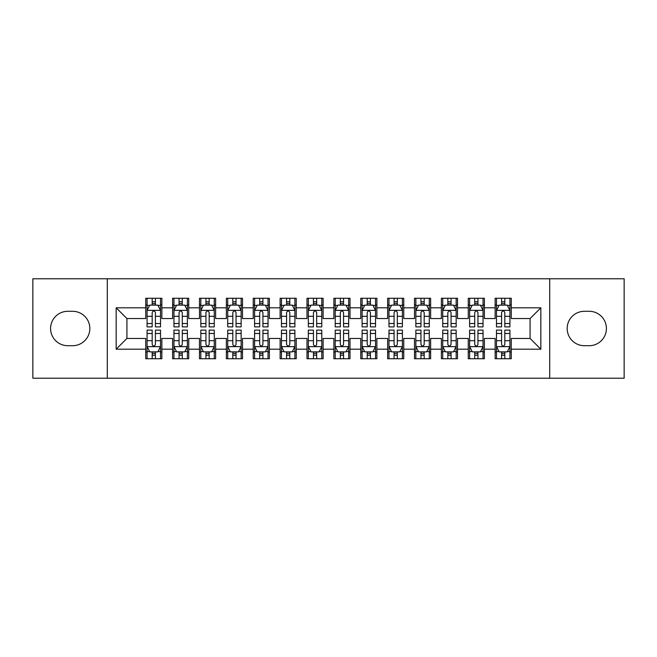 <?xml version="1.0" encoding="UTF-8"?>
<svg xmlns="http://www.w3.org/2000/svg" width="657" height="657" viewBox="0 0 657 657"><rect width="100%" height="100%" fill="white"/><g stroke="black" fill="none" stroke-linecap="round" stroke-linejoin="round"><path stroke-width="0.99" d="M549.704 378.227L624.15 378.227L624.15 278.773L549.704 278.773L549.704 378.227L107.296 378.227L107.296 278.773L32.85 278.773L32.85 378.227L107.296 378.227M549.704 278.773L107.296 278.773M116.166 349.195L116.166 307.805L145.731 307.805L145.731 318.555L126.924 318.555L126.924 338.445L116.166 349.195L145.731 349.195L145.731 358.738L161.86 358.738L161.86 349.195L172.61 349.195L172.61 358.738L188.74 358.738L188.74 349.195L199.49 349.195L199.49 358.738L215.619 358.738L215.619 349.195L226.369 349.195L226.369 358.738L242.49 358.738L242.49 349.195L253.241 349.195L253.241 358.738L269.37 358.738L269.37 349.195L280.12 349.195L280.12 358.738L296.25 358.738L296.25 349.195L307 349.195L307 358.738L323.121 358.738L323.121 349.195L333.879 349.195L333.879 358.738L350 358.738L350 349.195L360.75 349.195L360.75 358.738L376.88 358.738L376.88 349.195L387.63 349.195L387.63 358.738L403.759 358.738L403.759 349.195L414.51 349.195L414.51 358.738L430.631 358.738L430.631 349.195L441.381 349.195L441.381 358.738L457.51 358.738L457.51 349.195L468.26 349.195L468.26 358.738L484.39 358.738L484.39 349.195L495.14 349.195L495.14 358.738L511.269 358.738L511.269 338.445L530.076 338.445L530.076 318.555L511.269 318.555L511.269 307.805L540.834 307.805L540.834 349.195L511.269 349.195M511.269 307.805L511.269 298.262L495.14 298.262L495.14 307.805L484.39 307.805L484.39 298.262L468.26 298.262L468.26 307.805L457.51 307.805L457.51 298.262L441.381 298.262L441.381 307.805L430.631 307.805L430.631 298.262L414.51 298.262L414.51 307.805L403.759 307.805L403.759 298.262L387.63 298.262L387.63 307.805L376.88 307.805L376.88 298.262L360.75 298.262L360.75 307.805L350 307.805L350 298.262L333.879 298.262L333.879 307.805L323.121 307.805L323.121 298.262L307 298.262L307 307.805L296.25 307.805L296.25 298.262L280.12 298.262L280.12 307.805L269.37 307.805L269.37 298.262L253.241 298.262L253.241 307.805L242.49 307.805L242.49 298.262L226.369 298.262L226.369 307.805L215.619 307.805L215.619 298.262L199.49 298.262L199.49 307.805L188.74 307.805L188.74 298.262L172.61 298.262L172.61 307.805L161.86 307.805L161.86 298.262L145.731 298.262L145.731 307.805M484.39 349.195L484.39 338.445L495.14 338.445L495.14 349.195M540.834 307.805L530.076 318.555M457.51 349.195L457.51 338.445L468.26 338.445L468.26 349.195M495.14 307.805L495.14 318.555L484.39 318.555L484.39 307.805M430.631 349.195L430.631 338.445L441.381 338.445L441.381 349.195M468.26 307.805L468.26 318.555L457.51 318.555L457.51 307.805M403.759 349.195L403.759 338.445L414.51 338.445L414.51 349.195M441.381 307.805L441.381 318.555L430.631 318.555L430.631 307.805M376.88 349.195L376.88 338.445L387.63 338.445L387.63 349.195M414.51 307.805L414.51 318.555L403.759 318.555L403.759 307.805M350 349.195L350 338.445L360.75 338.445L360.75 349.195M387.63 307.805L387.63 318.555L376.88 318.555L376.88 307.805M323.121 349.195L323.121 338.445L333.879 338.445L333.879 349.195M360.75 307.805L360.75 318.555L350 318.555L350 307.805M296.25 349.195L296.25 338.445L307 338.445L307 349.195M333.879 307.805L333.879 318.555L323.121 318.555L323.121 307.805M269.37 349.195L269.37 338.445L280.12 338.445L280.12 349.195M307 307.805L307 318.555L296.25 318.555L296.25 307.805M242.49 349.195L242.49 338.445L253.241 338.445L253.241 349.195M280.12 307.805L280.12 318.555L269.37 318.555L269.37 307.805M215.619 349.195L215.619 338.445L226.369 338.445L226.369 349.195M253.241 307.805L253.241 318.555L242.49 318.555L242.49 307.805M188.74 349.195L188.74 338.445L199.49 338.445L199.49 349.195M226.369 307.805L226.369 318.555L215.619 318.555L215.619 307.805M161.86 349.195L161.86 338.445L172.61 338.445L172.61 349.195M199.49 307.805L199.49 318.555L188.74 318.555L188.74 307.805M126.924 338.445L145.731 338.445L145.731 349.195M172.61 307.805L172.61 318.555L161.86 318.555L161.86 307.805M495.14 304.979L496.487 304.979M509.922 304.979L511.269 304.979M468.26 304.979L469.607 304.979M483.043 304.979L484.39 304.979M441.381 304.979L442.728 304.979M456.163 304.979L457.51 304.979M414.51 304.979L415.848 304.979M429.292 304.979L430.631 304.979M387.63 304.979L388.977 304.979M402.413 304.979L403.759 304.979M360.75 304.979L362.097 304.979M375.533 304.979L376.88 304.979M333.879 304.979L335.218 304.979M348.662 304.979L350 304.979M307 304.979L308.338 304.979M321.782 304.979L323.121 304.979M280.12 304.979L281.467 304.979M294.903 304.979L296.25 304.979M253.241 304.979L254.588 304.979M268.023 304.979L269.37 304.979M226.369 304.979L227.708 304.979M241.152 304.979L242.49 304.979M199.49 304.979L200.837 304.979M214.272 304.979L215.619 304.979M172.61 304.979L173.957 304.979M187.393 304.979L188.74 304.979M145.731 304.979L147.078 304.979M160.513 304.979L161.86 304.979M145.731 352.021L147.078 352.021M160.513 352.021L161.86 352.021M172.61 352.021L173.957 352.021M187.393 352.021L188.74 352.021M199.49 352.021L200.837 352.021M214.272 352.021L215.619 352.021M226.369 352.021L227.708 352.021M241.152 352.021L242.49 352.021M253.241 352.021L254.588 352.021M268.023 352.021L269.37 352.021M280.12 352.021L281.467 352.021M294.903 352.021L296.25 352.021M307 352.021L308.338 352.021M321.782 352.021L323.121 352.021M333.879 352.021L335.218 352.021M348.662 352.021L350 352.021M360.75 352.021L362.097 352.021M375.533 352.021L376.88 352.021M387.63 352.021L388.977 352.021M402.413 352.021L403.759 352.021M414.51 352.021L415.848 352.021M429.292 352.021L430.631 352.021M441.381 352.021L442.728 352.021M456.163 352.021L457.51 352.021M468.26 352.021L469.607 352.021M483.043 352.021L484.39 352.021M495.14 352.021L496.487 352.021M509.922 352.021L511.269 352.021M116.166 307.805L126.924 318.555M530.076 338.445L540.834 349.195M67.794 311.295A17.205 17.205 0 0 0 50.589 328.5A17.205 17.205 0 0 0 67.794 345.705L72.631 345.705A17.205 17.205 0 0 0 89.828 328.5A17.205 17.205 0 0 0 72.631 311.295L67.794 311.295M589.206 345.705A17.205 17.205 0 0 0 606.411 328.5A17.205 17.205 0 0 0 589.206 311.295L584.369 311.295A17.205 17.205 0 0 0 567.172 328.5A17.205 17.205 0 0 0 584.369 345.705L589.206 345.705M155.413 301.76L152.186 301.76M160.513 323.515L155.413 323.515L155.413 326.89L160.513 326.89L160.513 310.49L157.828 305.119L149.763 305.119L147.078 310.49L147.078 326.89L152.186 326.89L152.186 323.515L147.078 323.515M147.078 310.49L147.078 298.262M160.513 310.49L160.513 298.262M152.186 305.119L152.186 298.262M155.413 298.262L155.413 305.119M155.413 323.515L155.413 312.51C154.338 310.441 153.262 310.441 152.186 312.51L152.186 323.515M155.413 304.979L152.186 304.979M152.186 355.24L155.413 355.24M147.078 333.485L152.186 333.485L152.186 330.11L147.078 330.11L147.078 346.51L149.763 351.881L157.828 351.881L160.513 346.51L160.513 330.11L155.413 330.11L155.413 333.485L160.513 333.485M160.513 346.51L160.513 358.738M147.078 346.51L147.078 358.738M155.413 351.881L155.413 358.738M152.186 358.738L152.186 351.881M152.186 333.485L152.186 344.49C153.262 346.559 154.338 346.559 155.413 344.49L155.413 333.485M152.186 352.021L155.413 352.021M182.285 301.76L179.065 301.76M187.393 323.515L182.285 323.515L182.285 326.89L187.393 326.89L187.393 310.49L184.707 305.119L176.643 305.119L173.957 310.49L173.957 326.89L179.065 326.89L179.065 323.515L173.957 323.515M173.957 310.49L173.957 298.262M187.393 310.49L187.393 298.262M179.065 305.119L179.065 298.262M182.285 298.262L182.285 305.119M182.285 323.515L182.285 312.51C181.217 310.441 180.141 310.441 179.065 312.51L179.065 323.515M182.285 304.979L179.065 304.979M209.164 301.76L205.937 301.76M214.272 323.515L209.164 323.515L209.164 326.89L214.272 326.89L214.272 310.49L211.587 305.119L203.522 305.119L200.837 310.49L200.837 326.89L205.937 326.89L205.937 323.515L200.837 323.515M200.837 310.49L200.837 298.262M214.272 310.49L214.272 298.262M205.937 305.119L205.937 298.262M209.164 298.262L209.164 305.119M209.164 323.515L209.164 312.51C208.088 310.441 207.012 310.441 205.937 312.51L205.937 323.515M209.164 304.979L205.937 304.979M179.065 355.24L182.285 355.24M173.957 333.485L179.065 333.485L179.065 330.11L173.957 330.11L173.957 346.51L176.643 351.881L184.707 351.881L187.393 346.51L187.393 330.11L182.285 330.11L182.285 333.485L187.393 333.485M187.393 346.51L187.393 358.738M173.957 346.51L173.957 358.738M182.285 351.881L182.285 358.738M179.065 358.738L179.065 351.881M179.065 333.485L179.065 344.49C180.133 346.559 181.209 346.559 182.285 344.49L182.285 333.485M179.065 352.021L182.285 352.021M205.937 355.24L209.164 355.24M200.837 333.485L205.937 333.485L205.937 330.11L200.837 330.11L200.837 346.51L203.522 351.881L211.587 351.881L214.272 346.51L214.272 330.11L209.164 330.11L209.164 333.485L214.272 333.485M214.272 346.51L214.272 358.738M200.837 346.51L200.837 358.738M209.164 351.881L209.164 358.738M205.937 358.738L205.937 351.881M205.937 333.485L205.937 344.49C207.012 346.559 208.088 346.559 209.164 344.49L209.164 333.485M205.937 352.021L209.164 352.021M236.044 301.76L232.816 301.76M241.152 323.515L236.044 323.515L236.044 326.89L241.152 326.89L241.152 310.49L238.458 305.119L230.402 305.119L227.708 310.49L227.708 326.89L232.816 326.89L232.816 323.515L227.708 323.515M227.708 310.49L227.708 298.262M241.152 310.49L241.152 298.262M232.816 305.119L232.816 298.262M236.044 298.262L236.044 305.119M236.044 323.515L236.044 312.51C234.968 310.441 233.892 310.441 232.816 312.51L232.816 323.515M236.044 304.979L232.816 304.979M262.923 301.76L259.696 301.76M268.023 323.515L262.923 323.515L262.923 326.89L268.023 326.89L268.023 310.49L265.338 305.119L257.273 305.119L254.588 310.49L254.588 326.89L259.696 326.89L259.696 323.515L254.588 323.515M254.588 310.49L254.588 298.262M268.023 310.49L268.023 298.262M259.696 305.119L259.696 298.262M262.923 298.262L262.923 305.119M262.923 323.515L262.923 312.51C261.847 310.441 260.772 310.441 259.696 312.51L259.696 323.515M262.923 304.979L259.696 304.979M232.816 355.24L236.044 355.24M227.708 333.485L232.816 333.485L232.816 330.11L227.708 330.11L227.708 346.51L230.402 351.881L238.458 351.881L241.152 346.51L241.152 330.11L236.044 330.11L236.044 333.485L241.152 333.485M241.152 346.51L241.152 358.738M227.708 346.51L227.708 358.738M236.044 351.881L236.044 358.738M232.816 358.738L232.816 351.881M232.816 333.485L232.816 344.49C233.892 346.559 234.968 346.559 236.044 344.49L236.044 333.485M232.816 352.021L236.044 352.021M259.696 355.24L262.923 355.24M254.588 333.485L259.696 333.485L259.696 330.11L254.588 330.11L254.588 346.51L257.273 351.881L265.338 351.881L268.023 346.51L268.023 330.11L262.923 330.11L262.923 333.485L268.023 333.485M268.023 346.51L268.023 358.738M254.588 346.51L254.588 358.738M262.923 351.881L262.923 358.738M259.696 358.738L259.696 351.881M259.696 333.485L259.696 344.49C260.772 346.559 261.839 346.559 262.923 344.49L262.923 333.485M259.696 352.021L262.923 352.021M289.794 301.76L286.575 301.76M294.903 323.515L289.794 323.515L289.794 326.89L294.903 326.89L294.903 310.49L292.217 305.119L284.153 305.119L281.467 310.49L281.467 326.89L286.575 326.89L286.575 323.515L281.467 323.515M281.467 310.49L281.467 298.262M294.903 310.49L294.903 298.262M286.575 305.119L286.575 298.262M289.794 298.262L289.794 305.119M289.794 323.515L289.794 312.51C288.727 310.441 287.651 310.441 286.575 312.51L286.575 323.515M289.794 304.979L286.575 304.979M286.575 355.24L289.794 355.24M281.467 333.485L286.575 333.485L286.575 330.11L281.467 330.11L281.467 346.51L284.153 351.881L292.217 351.881L294.903 346.51L294.903 330.11L289.794 330.11L289.794 333.485L294.903 333.485M294.903 346.51L294.903 358.738M281.467 346.51L281.467 358.738M289.794 351.881L289.794 358.738M286.575 358.738L286.575 351.881M286.575 333.485L286.575 344.49C287.643 346.559 288.719 346.559 289.794 344.49L289.794 333.485M286.575 352.021L289.794 352.021M316.674 301.76L313.446 301.76M321.782 323.515L316.674 323.515L316.674 326.89L321.782 326.89L321.782 310.49L319.097 305.119L311.032 305.119L308.338 310.49L308.338 326.89L313.446 326.89L313.446 323.515L308.338 323.515M308.338 310.49L308.338 298.262M321.782 310.49L321.782 298.262M313.446 305.119L313.446 298.262M316.674 298.262L316.674 305.119M316.674 323.515L316.674 312.51C315.598 310.441 314.522 310.441 313.446 312.51L313.446 323.515M316.674 304.979L313.446 304.979M313.446 355.24L316.674 355.24M308.338 333.485L313.446 333.485L313.446 330.11L308.338 330.11L308.338 346.51L311.032 351.881L319.097 351.881L321.782 346.51L321.782 330.11L316.674 330.11L316.674 333.485L321.782 333.485M321.782 346.51L321.782 358.738M308.338 346.51L308.338 358.738M316.674 351.881L316.674 358.738M313.446 358.738L313.446 351.881M313.446 333.485L313.446 344.49C314.522 346.559 315.598 346.559 316.674 344.49L316.674 333.485M313.446 352.021L316.674 352.021M343.554 301.76L340.326 301.76M348.662 323.515L343.554 323.515L343.554 326.89L348.662 326.89L348.662 310.49L345.968 305.119L337.903 305.119L335.218 310.49L335.218 326.89L340.326 326.89L340.326 323.515L335.218 323.515M335.218 310.49L335.218 298.262M348.662 310.49L348.662 298.262M340.326 305.119L340.326 298.262M343.554 298.262L343.554 305.119M343.554 323.515L343.554 312.51C342.478 310.441 341.402 310.441 340.326 312.51L340.326 323.515M343.554 304.979L340.326 304.979M340.326 355.24L343.554 355.24M335.218 333.485L340.326 333.485L340.326 330.11L335.218 330.11L335.218 346.51L337.903 351.881L345.968 351.881L348.662 346.51L348.662 330.11L343.554 330.11L343.554 333.485L348.662 333.485M348.662 346.51L348.662 358.738M335.218 346.51L335.218 358.738M343.554 351.881L343.554 358.738M340.326 358.738L340.326 351.881M340.326 333.485L340.326 344.49C341.402 346.559 342.478 346.559 343.554 344.49L343.554 333.485M340.326 352.021L343.554 352.021M370.425 301.76L367.206 301.76M375.533 323.515L370.425 323.515L370.425 326.89L375.533 326.89L375.533 310.49L372.848 305.119L364.783 305.119L362.097 310.49L362.097 326.89L367.206 326.89L367.206 323.515L362.097 323.515M362.097 310.49L362.097 298.262M375.533 310.49L375.533 298.262M367.206 305.119L367.206 298.262M370.425 298.262L370.425 305.119M370.425 323.515L370.425 312.51C369.357 310.441 368.281 310.441 367.206 312.51L367.206 323.515M370.425 304.979L367.206 304.979M367.206 355.24L370.425 355.24M362.097 333.485L367.206 333.485L367.206 330.11L362.097 330.11L362.097 346.51L364.783 351.881L372.848 351.881L375.533 346.51L375.533 330.11L370.425 330.11L370.425 333.485L375.533 333.485M375.533 346.51L375.533 358.738M362.097 346.51L362.097 358.738M370.425 351.881L370.425 358.738M367.206 358.738L367.206 351.881M367.206 333.485L367.206 344.49C368.273 346.559 369.349 346.559 370.425 344.49L370.425 333.485M367.206 352.021L370.425 352.021M397.304 301.76L394.077 301.76M402.413 323.515L397.304 323.515L397.304 326.89L402.413 326.89L402.413 310.49L399.727 305.119L391.662 305.119L388.977 310.49L388.977 326.89L394.077 326.89L394.077 323.515L388.977 323.515M388.977 310.49L388.977 298.262M402.413 310.49L402.413 298.262M394.077 305.119L394.077 298.262M397.304 298.262L397.304 305.119M397.304 323.515L397.304 312.51C396.228 310.441 395.161 310.441 394.077 312.51L394.077 323.515M397.304 304.979L394.077 304.979M394.077 355.24L397.304 355.24M388.977 333.485L394.077 333.485L394.077 330.11L388.977 330.11L388.977 346.51L391.662 351.881L399.727 351.881L402.413 346.51L402.413 330.11L397.304 330.11L397.304 333.485L402.413 333.485M402.413 346.51L402.413 358.738M388.977 346.51L388.977 358.738M397.304 351.881L397.304 358.738M394.077 358.738L394.077 351.881M394.077 333.485L394.077 344.49C395.153 346.559 396.228 346.559 397.304 344.49L397.304 333.485M394.077 352.021L397.304 352.021M424.184 301.76L420.956 301.76M429.292 323.515L424.184 323.515L424.184 326.89L429.292 326.89L429.292 310.49L426.598 305.119L418.542 305.119L415.848 310.49L415.848 326.89L420.956 326.89L420.956 323.515L415.848 323.515M415.848 310.49L415.848 298.262M429.292 310.49L429.292 298.262M420.956 305.119L420.956 298.262M424.184 298.262L424.184 305.119M424.184 323.515L424.184 312.51C423.108 310.441 422.032 310.441 420.956 312.51L420.956 323.515M424.184 304.979L420.956 304.979M420.956 355.24L424.184 355.24M415.848 333.485L420.956 333.485L420.956 330.11L415.848 330.11L415.848 346.51L418.542 351.881L426.598 351.881L429.292 346.51L429.292 330.11L424.184 330.11L424.184 333.485L429.292 333.485M429.292 346.51L429.292 358.738M415.848 346.51L415.848 358.738M424.184 351.881L424.184 358.738M420.956 358.738L420.956 351.881M420.956 333.485L420.956 344.49C422.032 346.559 423.108 346.559 424.184 344.49L424.184 333.485M420.956 352.021L424.184 352.021M451.063 301.76L447.836 301.76M456.163 323.515L451.063 323.515L451.063 326.89L456.163 326.89L456.163 310.49L453.478 305.119L445.413 305.119L442.728 310.49L442.728 326.89L447.836 326.89L447.836 323.515L442.728 323.515M442.728 310.49L442.728 298.262M456.163 310.49L456.163 298.262M447.836 305.119L447.836 298.262M451.063 298.262L451.063 305.119M451.063 323.515L451.063 312.51C449.988 310.441 448.912 310.441 447.836 312.51L447.836 323.515M451.063 304.979L447.836 304.979M447.836 355.24L451.063 355.24M442.728 333.485L447.836 333.485L447.836 330.11L442.728 330.11L442.728 346.51L445.413 351.881L453.478 351.881L456.163 346.51L456.163 330.11L451.063 330.11L451.063 333.485L456.163 333.485M456.163 346.51L456.163 358.738M442.728 346.51L442.728 358.738M451.063 351.881L451.063 358.738M447.836 358.738L447.836 351.881M447.836 333.485L447.836 344.49C448.912 346.559 449.988 346.559 451.063 344.49L451.063 333.485M447.836 352.021L451.063 352.021M477.935 301.76L474.715 301.76M483.043 323.515L477.935 323.515L477.935 326.89L483.043 326.89L483.043 310.49L480.357 305.119L472.293 305.119L469.607 310.49L469.607 326.89L474.715 326.89L474.715 323.515L469.607 323.515M469.607 310.49L469.607 298.262M483.043 310.49L483.043 298.262M474.715 305.119L474.715 298.262M477.935 298.262L477.935 305.119M477.935 323.515L477.935 312.51C476.867 310.441 475.791 310.441 474.715 312.51L474.715 323.515M477.935 304.979L474.715 304.979M474.715 355.24L477.935 355.24M469.607 333.485L474.715 333.485L474.715 330.11L469.607 330.11L469.607 346.51L472.293 351.881L480.357 351.881L483.043 346.51L483.043 330.11L477.935 330.11L477.935 333.485L483.043 333.485M483.043 346.51L483.043 358.738M469.607 346.51L469.607 358.738M477.935 351.881L477.935 358.738M474.715 358.738L474.715 351.881M474.715 333.485L474.715 344.49C475.783 346.559 476.859 346.559 477.935 344.49L477.935 333.485M474.715 352.021L477.935 352.021M504.814 301.76L501.587 301.76M509.922 323.515L504.814 323.515L504.814 326.89L509.922 326.89L509.922 310.49L507.237 305.119L499.172 305.119L496.487 310.49L496.487 326.89L501.587 326.89L501.587 323.515L496.487 323.515M496.487 310.49L496.487 298.262M509.922 310.49L509.922 298.262M501.587 305.119L501.587 298.262M504.814 298.262L504.814 305.119M504.814 323.515L504.814 312.51C503.738 310.441 502.662 310.441 501.587 312.51L501.587 323.515M504.814 304.979L501.587 304.979M501.587 355.24L504.814 355.24M496.487 333.485L501.587 333.485L501.587 330.11L496.487 330.11L496.487 346.51L499.172 351.881L507.237 351.881L509.922 346.51L509.922 330.11L504.814 330.11L504.814 333.485L509.922 333.485M509.922 346.51L509.922 358.738M496.487 346.51L496.487 358.738M504.814 351.881L504.814 358.738M501.587 358.738L501.587 351.881M501.587 333.485L501.587 344.49C502.662 346.559 503.738 346.559 504.814 344.49L504.814 333.485M501.587 352.021L504.814 352.021M160.448 310.359L147.143 310.359M147.078 305.439L149.607 305.439M157.992 305.439L160.513 305.439M152.186 316.313L147.078 316.313M160.513 316.313L155.413 316.313M155.413 303.468L152.186 303.468M147.143 346.641L160.448 346.641M160.513 351.561L157.992 351.561M149.607 351.561L147.078 351.561M155.413 340.687L160.513 340.687M147.078 340.687L152.186 340.687M152.186 353.532L155.413 353.532M187.327 310.359L174.023 310.359M173.957 305.439L176.478 305.439M184.872 305.439L187.393 305.439M179.065 316.313L173.957 316.313M187.393 316.313L182.285 316.313M182.285 303.468L179.065 303.468M214.207 310.359L200.902 310.359M200.837 305.439L203.358 305.439M211.743 305.439L214.272 305.439M205.937 316.313L200.837 316.313M214.272 316.313L209.164 316.313M209.164 303.468L205.937 303.468M174.023 346.641L187.327 346.641M187.393 351.561L184.872 351.561M176.478 351.561L173.957 351.561M182.285 340.687L187.393 340.687M173.957 340.687L179.065 340.687M179.065 353.532L182.285 353.532M200.902 346.641L214.207 346.641M214.272 351.561L211.743 351.561M203.358 351.561L200.837 351.561M209.164 340.687L214.272 340.687M200.837 340.687L205.937 340.687M205.937 353.532L209.164 353.532M241.078 310.359L227.774 310.359M227.708 305.439L230.237 305.439M238.622 305.439L241.152 305.439M232.816 316.313L227.708 316.313M241.152 316.313L236.044 316.313M236.044 303.468L232.816 303.468M267.957 310.359L254.653 310.359M254.588 305.439L257.117 305.439M265.502 305.439L268.023 305.439M259.696 316.313L254.588 316.313M268.023 316.313L262.923 316.313M262.923 303.468L259.696 303.468M227.774 346.641L241.078 346.641M241.152 351.561L238.622 351.561M230.237 351.561L227.708 351.561M236.044 340.687L241.152 340.687M227.708 340.687L232.816 340.687M232.816 353.532L236.044 353.532M254.653 346.641L267.957 346.641M268.023 351.561L265.502 351.561M257.117 351.561L254.588 351.561M262.923 340.687L268.023 340.687M254.588 340.687L259.696 340.687M259.696 353.532L262.923 353.532M294.837 310.359L281.533 310.359M281.467 305.439L283.988 305.439M292.373 305.439L294.903 305.439M286.575 316.313L281.467 316.313M294.903 316.313L289.794 316.313M289.794 303.468L286.575 303.468M281.533 346.641L294.837 346.641M294.903 351.561L292.373 351.561M283.988 351.561L281.467 351.561M289.794 340.687L294.903 340.687M281.467 340.687L286.575 340.687M286.575 353.532L289.794 353.532M321.716 310.359L308.412 310.359M308.338 305.439L310.868 305.439M319.253 305.439L321.782 305.439M313.446 316.313L308.338 316.313M321.782 316.313L316.674 316.313M316.674 303.468L313.446 303.468M308.412 346.641L321.716 346.641M321.782 351.561L319.253 351.561M310.868 351.561L308.338 351.561M316.674 340.687L321.782 340.687M308.338 340.687L313.446 340.687M313.446 353.532L316.674 353.532M348.588 310.359L335.284 310.359M335.218 305.439L337.747 305.439M346.132 305.439L348.662 305.439M340.326 316.313L335.218 316.313M348.662 316.313L343.554 316.313M343.554 303.468L340.326 303.468M335.284 346.641L348.588 346.641M348.662 351.561L346.132 351.561M337.747 351.561L335.218 351.561M343.554 340.687L348.662 340.687M335.218 340.687L340.326 340.687M340.326 353.532L343.554 353.532M375.467 310.359L362.163 310.359M362.097 305.439L364.627 305.439M373.012 305.439L375.533 305.439M367.206 316.313L362.097 316.313M375.533 316.313L370.425 316.313M370.425 303.468L367.206 303.468M362.163 346.641L375.467 346.641M375.533 351.561L373.012 351.561M364.627 351.561L362.097 351.561M370.425 340.687L375.533 340.687M362.097 340.687L367.206 340.687M367.206 353.532L370.425 353.532M402.347 310.359L389.043 310.359M388.977 305.439L391.498 305.439M399.883 305.439L402.413 305.439M394.077 316.313L388.977 316.313M402.413 316.313L397.304 316.313M397.304 303.468L394.077 303.468M389.043 346.641L402.347 346.641M402.413 351.561L399.883 351.561M391.498 351.561L388.977 351.561M397.304 340.687L402.413 340.687M388.977 340.687L394.077 340.687M394.077 353.532L397.304 353.532M429.226 310.359L415.922 310.359M415.848 305.439L418.378 305.439M426.763 305.439L429.292 305.439M420.956 316.313L415.848 316.313M429.292 316.313L424.184 316.313M424.184 303.468L420.956 303.468M415.922 346.641L429.226 346.641M429.292 351.561L426.763 351.561M418.378 351.561L415.848 351.561M424.184 340.687L429.292 340.687M415.848 340.687L420.956 340.687M420.956 353.532L424.184 353.532M456.098 310.359L442.793 310.359M442.728 305.439L445.257 305.439M453.642 305.439L456.163 305.439M447.836 316.313L442.728 316.313M456.163 316.313L451.063 316.313M451.063 303.468L447.836 303.468M442.793 346.641L456.098 346.641M456.163 351.561L453.642 351.561M445.257 351.561L442.728 351.561M451.063 340.687L456.163 340.687M442.728 340.687L447.836 340.687M447.836 353.532L451.063 353.532M482.977 310.359L469.673 310.359M469.607 305.439L472.128 305.439M480.522 305.439L483.043 305.439M474.715 316.313L469.607 316.313M483.043 316.313L477.935 316.313M477.935 303.468L474.715 303.468M469.673 346.641L482.977 346.641M483.043 351.561L480.522 351.561M472.128 351.561L469.607 351.561M477.935 340.687L483.043 340.687M469.607 340.687L474.715 340.687M474.715 353.532L477.935 353.532M509.857 310.359L496.552 310.359M496.487 305.439L499.008 305.439M507.393 305.439L509.922 305.439M501.587 316.313L496.487 316.313M509.922 316.313L504.814 316.313M504.814 303.468L501.587 303.468M496.552 346.641L509.857 346.641M509.922 351.561L507.393 351.561M499.008 351.561L496.487 351.561M504.814 340.687L509.922 340.687M496.487 340.687L501.587 340.687M501.587 353.532L504.814 353.532"/></g></svg>
